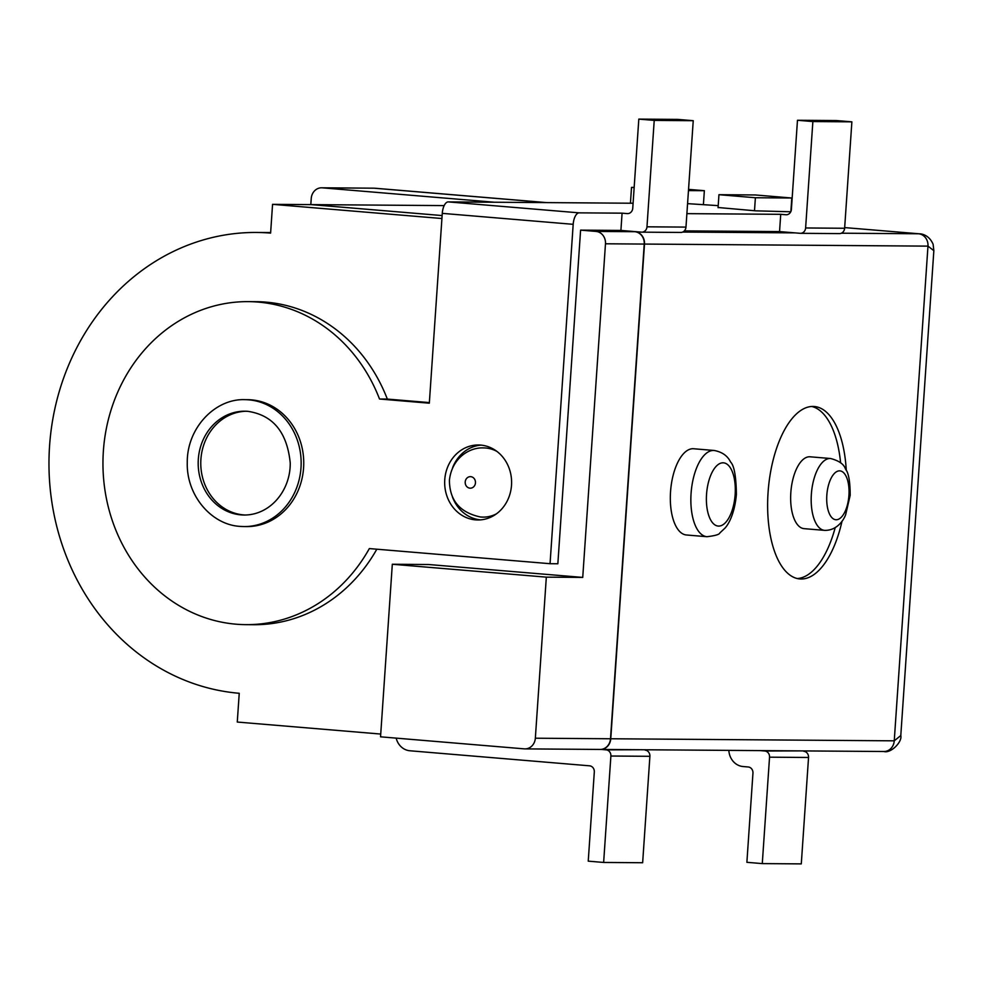 <?xml version="1.0" encoding="UTF-8"?>
<svg xmlns="http://www.w3.org/2000/svg" width="983" height="983" viewBox="0 0 983 983"><rect width="100%" height="100%" fill="white"/><g stroke="black" fill="none" stroke-linecap="round" stroke-linejoin="round"><path stroke-width="1.47" d="M246.18 411.238A51.915 46.336 -89.6 0 0 200.79 461.764A51.915 46.336 -89.6 0 0 243.587 514.908A51.915 46.336 -89.6 0 0 245.418 515.018M573.187 224.321L550.05 563.701L369.338 548.575A161.519 144.169 -89.6 0 1 245.934 624.647A161.519 144.169 -89.6 0 1 102.957 462.084A161.519 144.169 -89.6 0 1 248.294 301.634A161.519 144.169 -89.6 0 1 379.524 399.012L429.325 403.19L442.276 213.36A11.538 5.185 -85.2 0 1 448.26 201.896L579.171 212.856A11.538 5.185 94.8 0 0 573.187 224.321L442.276 213.36M480.687 445.09A37.489 33.471 -89.6 0 0 478.414 444.98A37.489 33.471 -89.6 0 0 444.697 480.957A37.489 33.471 -89.6 0 0 475.588 519.872A37.489 33.471 -89.6 0 0 477.861 519.97A37.489 33.471 -89.6 0 0 511.578 483.992A37.489 33.471 -89.6 0 0 480.687 445.09M240.196 526.396A63.453 56.633 -89.6 0 0 244.054 526.569L246.647 526.593A63.453 56.633 -89.6 0 0 303.698 465.709A63.453 56.633 -89.6 0 0 251.427 399.86A63.453 56.633 -89.6 0 0 247.581 399.688L244.976 399.663C215.265 398.41 186.782 427.924 187.262 462.76C186.414 495.85 211.824 524.922 240.11 526.384L244.054 526.569A63.453 56.633 -89.6 0 0 301.105 465.684A63.453 56.633 -89.6 0 0 248.834 399.848A63.453 56.633 -89.6 0 0 244.976 399.663M686.896 213.643L780.723 214.319L779.556 231.583L684.352 230.882M550.05 563.701L557.852 563.763L580.597 230.133L619.351 230.415L634.748 231.705L595.993 231.423A11.538 10.297 -89.6 0 1 605.479 243.784L582.735 577.414L546.327 577.144L392.315 564.254L428.723 564.525L582.735 577.414M579.171 212.856L622.079 213.164L620.912 230.427L619.351 230.415M622.079 213.164L627.215 213.594A5.763 5.148 90.4 0 0 627.572 213.606A5.763 5.148 90.4 0 0 632.745 208.273L638.815 119.115L677.828 119.398L693.236 120.688L685.974 227.098A5.763 5.148 90.4 0 1 680.801 232.443A5.763 5.148 90.4 0 1 680.457 232.43M620.912 230.427L641.444 232.135A5.763 5.148 -89.6 0 0 641.788 232.16A5.763 5.148 -89.6 0 0 646.974 226.815L654.223 120.405L638.815 119.115M919.351 233.807L844.667 227.589L919.351 233.807C920.592 233.708 928.898 234.323 933.125 244.325L933.85 250.677L927.977 246.131L644.492 244.067A11.538 10.297 -89.6 0 0 635.006 231.705L619.609 230.415M392.315 564.254L380.544 736.82L524.295 748.862A11.538 10.297 -89.6 0 0 524.996 748.886A11.538 10.297 -89.6 0 0 535.342 738.208L610.504 738.761L644.234 244.067A11.538 10.297 -89.6 0 0 634.748 231.705M444.169 205.594L311.574 204.624L442.117 215.56L311.316 204.624L272.561 204.341L441.92 218.521M644.492 244.067L610.762 738.761A11.538 10.297 90.4 0 1 600.416 749.439A11.538 10.297 90.4 0 1 600.281 749.439M780.723 214.319L785.859 214.749A5.763 5.148 90.4 0 0 786.216 214.773A5.763 5.148 90.4 0 0 791.389 209.428L797.471 120.27L836.484 120.553L851.88 121.843L844.63 228.265A5.763 5.148 90.4 0 1 839.445 233.598L800.432 233.315A5.763 5.148 -89.6 0 1 800.088 233.303L779.556 231.583M546.253 202.609L374.302 188.208A11.538 10.297 -89.6 0 0 373.601 188.183L322.289 187.827L494.24 202.228M580.597 230.133L595.993 231.423M718.069 207.683L718.954 194.695L755.362 194.966L791.794 198.013L790.873 211.554M688.555 189.375L704.356 190.69L703.423 204.464M791.794 198.013L755.386 197.743L754.502 210.731M718.954 194.695L755.386 197.743M630.435 203.223L631.516 187.372L634.158 187.593M634.17 187.397L631.516 187.372M704.356 190.69L688.469 190.579M800.432 233.315A5.763 5.148 -89.6 0 0 805.618 227.97L812.867 121.56L797.471 120.27M851.88 121.843L812.867 121.56M633.089 203.235L448.26 201.896M718.204 205.644L687.584 203.641M790.762 211.775L755.767 210.841L718.082 207.511M693.236 120.688L654.223 120.405M610.504 738.761A11.538 10.297 90.4 0 1 600.158 749.439L524.996 748.886M272.561 204.341L270.608 233.106A230.735 205.951 90.4 0 0 256.6 232.467L270.644 232.566M380.728 734.055L237.272 722.05L239.238 693.285A230.735 205.951 90.4 0 1 49.15 453.839A230.735 205.951 90.4 0 1 256.6 232.467M846.277 470.525A86.529 38.927 94.8 0 0 814.293 406.495A86.529 38.927 94.8 0 0 768.067 492.434A86.529 38.927 94.8 0 0 799.867 578.95A86.529 38.927 94.8 0 0 842.038 521.137M714.186 450.472L693.654 448.752A43.264 19.463 94.8 0 0 670.541 491.733A43.264 19.463 94.8 0 0 686.441 534.985L706.974 536.706C715.046 535.747 719.323 534.519 719.789 533.007L724.975 528.129C727.998 524.947 734.547 514.699 736.39 494.474C736.132 476.337 734.178 465.5 730.541 461.961C727.567 455.805 722.112 451.971 714.186 450.472A43.264 19.463 94.8 0 0 691.074 493.441A43.264 19.463 94.8 0 0 706.974 536.706M535.342 738.208L546.327 577.144M797.311 578.545A86.529 38.927 94.8 0 0 835.169 527.76M840.6 462.846A86.529 38.927 94.8 0 0 811.712 406.471M610.762 738.761L894.247 740.826L900.797 735.53C902.468 741.87 890.782 753.642 883.914 751.504L600.416 749.439M322.289 187.827A11.538 10.297 -89.6 0 0 321.588 187.802A11.538 10.297 -89.6 0 0 311.242 198.48L310.812 204.624M429.374 402.588L387.327 399.073A161.519 144.169 -89.6 0 0 256.096 301.683L248.294 301.634M245.934 624.647L253.737 624.709A161.519 144.169 -89.6 0 0 376.821 549.202M387.327 399.073L379.524 399.012M728.845 750.373A17.301 15.445 -89.6 0 0 743.087 766.543L748.21 766.973A5.763 5.148 90.4 0 1 752.953 773.154L746.883 862.312L762.28 863.602L769.542 757.18A5.763 5.148 -89.6 0 0 764.799 751L760.006 750.607M764.799 751L799.019 750.889M803.799 751.295A5.763 5.148 90.4 0 1 808.542 757.475L801.292 863.885L762.28 863.602M396.174 738.135A17.301 15.445 -89.6 0 0 409.886 750.766L589.567 765.818A5.763 5.148 90.4 0 1 594.31 771.999L588.239 861.157L603.636 862.447L610.885 756.025A5.763 5.148 -89.6 0 0 606.142 749.845L601.363 749.451M606.142 749.845L640.375 749.734M645.155 750.127A5.763 5.148 90.4 0 1 649.898 756.308L642.649 862.73L603.636 862.447M481.006 445.115A37.489 33.471 -89.6 0 0 452.61 467.724M452.401 496.857A37.489 33.471 -89.6 0 0 480.466 519.872M480.982 517.033A34.614 30.891 -89.6 0 0 483.083 517.119A34.614 30.891 -89.6 0 0 496.44 513.839M496.894 451.394A34.614 30.891 -89.6 0 0 485.688 448.002A34.614 30.891 -89.6 0 0 483.587 447.904C469.321 447.216 451.848 458.139 449.428 480.159C449.489 500.322 459.86 512.598 480.54 517.009L483.083 517.119M830.623 458.52L810.09 456.8A36.052 16.22 94.8 0 0 790.824 492.606A36.052 16.22 94.8 0 0 804.069 528.645L824.602 530.365C836.73 530.709 843.672 520.29 845.663 514.662L850.184 495.309C850.16 481.547 848.587 472.749 845.454 468.952C843.955 464.209 839.003 460.732 830.623 458.52A36.052 16.22 94.8 0 0 811.356 494.326A36.052 16.22 94.8 0 0 824.602 530.365M244.89 411.201L247.949 411.349C273.053 415.145 287.147 432.348 290.231 462.944C290.587 490.517 270.325 515.117 244.14 515.031A51.915 46.336 90.4 0 1 240.982 514.883A51.915 46.336 90.4 0 1 198.222 461.015A51.915 46.336 90.4 0 1 244.89 411.201A51.915 46.336 90.4 0 1 247.876 411.336M685.974 227.098L646.974 226.815M883.975 751.504A11.538 10.297 90.4 0 0 894.247 740.826L927.977 246.131A11.538 10.297 -89.6 0 0 918.491 233.77L841.35 233.204M794.952 232.873L682.706 232.049M636.308 231.705L635.006 231.705M644.234 244.067L605.479 243.784M844.63 228.265L805.618 227.97M785.859 214.749L786.56 214.761M627.215 213.594L627.916 213.606M706.544 494.338A31.726 14.266 94.8 0 0 718.696 526.089A31.726 14.266 94.8 0 0 735.149 494.547A31.726 14.266 94.8 0 0 723.009 462.809A31.726 14.266 94.8 0 0 706.544 494.338M769.542 757.18L808.542 757.475M610.885 756.025L649.898 756.308M469.948 488.17A5.763 5.148 -89.6 0 0 475.465 482.85A5.763 5.148 -89.6 0 0 470.734 476.669A5.763 5.148 -89.6 0 0 465.205 481.989A5.763 5.148 -89.6 0 0 469.948 488.17M826.826 495.223A24.514 11.022 94.8 0 0 836.214 519.749A24.514 11.022 94.8 0 0 848.931 495.383A24.514 11.022 94.8 0 0 839.556 470.857A24.514 11.022 94.8 0 0 826.826 495.223M680.801 232.443L641.788 232.16M933.85 250.677L900.797 735.53M375.223 188.257L546.708 202.609M373.601 188.183L321.588 187.802"/></g></svg>
